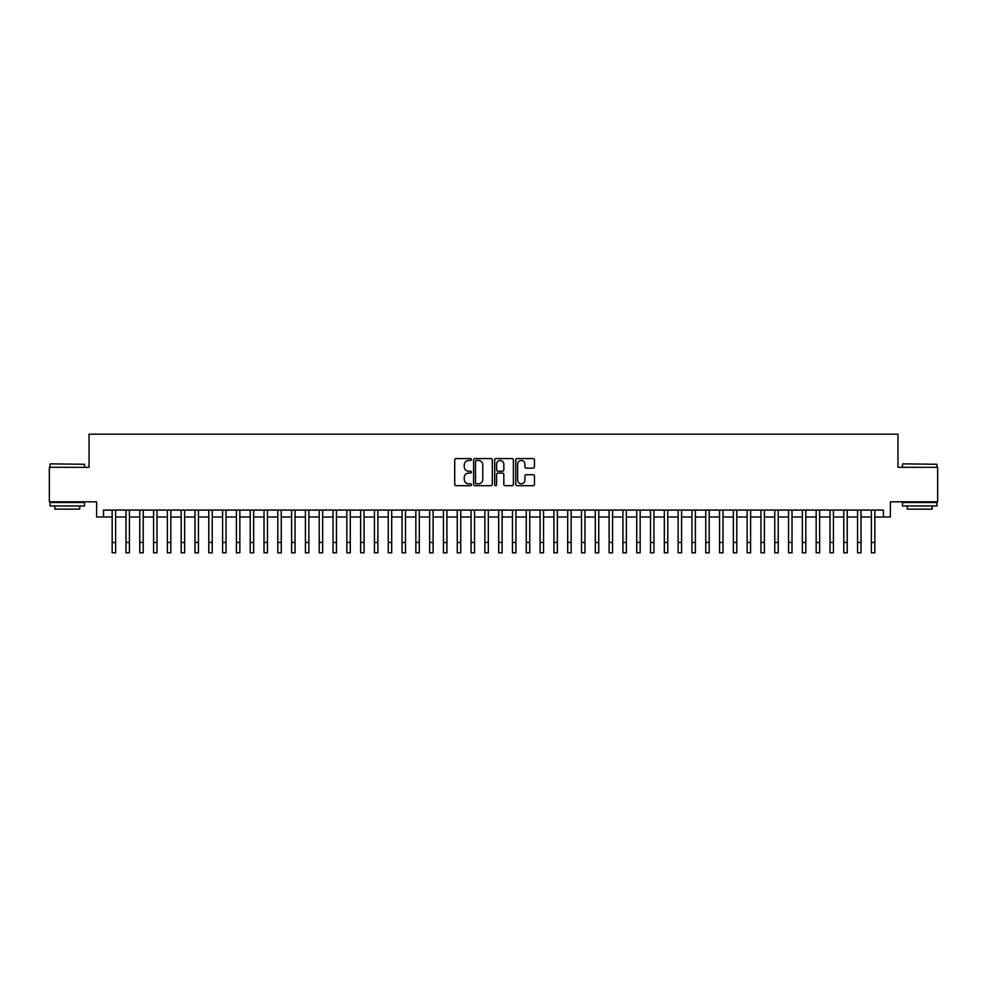 <?xml version="1.0" encoding="UTF-8"?>
<svg xmlns="http://www.w3.org/2000/svg" width="987" height="987" viewBox="0 0 987 987"><rect width="100%" height="100%" fill="white"/><g stroke="black" fill="none" stroke-linecap="round" stroke-linejoin="round"><path stroke-width="1.48" d="M471.416 459.535A0.95 0.95 0 0 0 470.466 458.585L456.068 458.585A1.357 1.357 0 0 0 454.711 459.942L454.711 484.333A1.357 1.357 0 0 0 456.068 485.69L470.466 485.69A0.95 0.95 0 0 0 471.416 484.74A0.95 0.95 0 0 0 470.466 483.79L468.603 483.79A4.33 4.33 0 0 1 464.272 479.46L464.272 477.424A4.33 4.33 0 0 1 468.603 473.081L470.466 473.081A0.95 0.95 0 0 0 471.416 472.144A0.95 0.95 0 0 0 470.466 471.194L468.603 471.194A4.33 4.33 0 0 1 464.272 466.851L464.272 464.815A4.33 4.33 0 0 1 468.603 460.485L470.466 460.485A0.95 0.95 0 0 0 471.416 459.535M533.103 468.146A1.357 1.357 0 0 0 534.448 466.789L534.448 459.942A1.357 1.357 0 0 0 533.103 458.585L517.114 458.585A1.357 1.357 0 0 0 515.757 459.942L515.757 484.333A1.357 1.357 0 0 0 517.114 485.69L533.103 485.69A1.357 1.357 0 0 0 534.448 484.333L534.448 476.067A1.357 1.357 0 0 0 533.103 474.71L526.256 474.71A1.357 1.357 0 0 0 524.899 476.067L524.899 480.163A3.627 3.627 0 0 1 521.272 483.79A3.627 3.627 0 0 1 517.657 480.163L517.657 464.112A3.627 3.627 0 0 1 521.272 460.485A3.627 3.627 0 0 1 524.899 464.112L524.899 466.789A1.357 1.357 0 0 0 526.256 468.146L533.103 468.146M103.536 517.003L103.536 510.094L883.464 510.094L883.464 517.003L890.373 517.003L890.373 501.815L937.65 501.815L937.65 467.307L897.96 467.307L897.96 434.181L89.04 434.181L89.04 467.307L49.35 467.307L49.35 501.815L96.627 501.815L96.627 517.003L112.16 517.003M492.316 459.942A1.357 1.357 0 0 0 490.958 458.585L474.969 458.585A1.357 1.357 0 0 0 473.612 459.942L473.612 484.333A1.357 1.357 0 0 0 474.969 485.69L490.958 485.69A1.357 1.357 0 0 0 492.316 484.333L492.316 459.942M496.042 458.585L512.031 458.585A1.357 1.357 0 0 1 513.388 459.942L513.388 484.333A1.357 1.357 0 0 1 512.031 485.69L505.184 485.69A1.357 1.357 0 0 1 503.826 484.333L503.826 474.439A1.357 1.357 0 0 0 502.482 473.081L497.941 473.081A1.357 1.357 0 0 0 496.584 474.439L496.584 484.74A0.95 0.95 0 0 1 495.634 485.69A0.95 0.95 0 0 1 494.684 484.74L494.684 459.942A1.357 1.357 0 0 1 496.042 458.585M115.615 517.003L125.966 517.003M129.42 517.003L139.772 517.003M143.214 517.003L153.577 517.003M157.019 517.003L167.371 517.003M170.825 517.003L181.176 517.003M184.631 517.003L194.982 517.003M198.436 517.003L208.788 517.003M212.242 517.003L222.593 517.003M226.048 517.003L236.399 517.003M239.853 517.003L250.204 517.003M253.647 517.003L264.01 517.003M267.452 517.003L277.803 517.003M281.258 517.003L291.609 517.003M295.064 517.003L305.415 517.003M308.869 517.003L319.22 517.003M322.675 517.003L333.026 517.003M336.481 517.003L346.832 517.003M350.286 517.003L360.637 517.003M364.08 517.003L374.443 517.003M377.885 517.003L388.249 517.003M391.691 517.003L402.042 517.003M405.497 517.003L415.848 517.003M419.302 517.003L429.653 517.003M433.108 517.003L443.459 517.003M446.914 517.003L457.265 517.003M460.719 517.003L471.07 517.003M474.525 517.003L484.876 517.003M488.318 517.003L498.682 517.003M502.124 517.003L512.475 517.003M515.93 517.003L526.281 517.003M529.735 517.003L540.086 517.003M543.541 517.003L553.892 517.003M557.347 517.003L567.698 517.003M571.152 517.003L581.503 517.003M584.958 517.003L595.309 517.003M598.751 517.003L609.115 517.003M612.557 517.003L622.92 517.003M626.363 517.003L636.714 517.003M640.168 517.003L650.519 517.003M653.974 517.003L664.325 517.003M667.78 517.003L678.131 517.003M681.585 517.003L691.936 517.003M695.391 517.003L705.742 517.003M709.197 517.003L719.548 517.003M722.99 517.003L733.353 517.003M736.795 517.003L747.147 517.003M750.601 517.003L760.952 517.003M764.407 517.003L774.758 517.003M778.212 517.003L788.564 517.003M792.018 517.003L802.369 517.003M805.824 517.003L816.175 517.003M819.629 517.003L829.981 517.003M833.423 517.003L843.786 517.003M847.228 517.003L857.58 517.003M861.034 517.003L871.385 517.003M874.84 517.003L883.464 517.003M476.462 460.485A0.95 0.95 0 0 0 475.512 461.435L475.512 482.84A0.95 0.95 0 0 0 476.462 483.79L478.424 483.79A4.33 4.33 0 0 0 482.766 479.46L482.766 464.815A4.33 4.33 0 0 0 478.424 460.485L476.462 460.485M503.826 464.174A3.627 3.627 0 0 0 500.212 460.559A3.627 3.627 0 0 0 496.584 464.174L496.584 469.837A1.357 1.357 0 0 0 497.941 471.194L502.482 471.194A1.357 1.357 0 0 0 503.826 469.837L503.826 464.174M112.16 542.468L115.615 542.468L115.615 552.819L112.16 552.819L112.16 510.094M115.615 542.468L115.615 510.094M50.46 463.853L84.549 464.272L50.46 463.853M67.301 505.961L50.041 505.961L50.041 502.506L84.549 502.506L84.549 505.961L67.301 505.961M79.725 505.961L79.725 509.132L54.877 509.132L54.877 505.961M902.858 463.853L936.959 464.272L902.858 463.853M919.699 505.961L902.451 505.961L902.451 502.506L936.959 502.506L936.959 505.961L919.699 505.961M932.123 505.961L932.123 509.132L907.275 509.132L907.275 505.961M125.966 542.468L129.42 542.468L129.42 552.819L125.966 552.819L125.966 510.094M129.42 542.468L129.42 510.094M139.772 542.468L143.214 542.468L143.214 552.819L139.772 552.819L139.772 510.094M143.214 542.468L143.214 510.094M153.577 542.468L157.019 542.468L157.019 552.819L153.577 552.819L153.577 510.094M157.019 542.468L157.019 510.094M167.371 542.468L170.825 542.468L170.825 552.819L167.371 552.819L167.371 510.094M170.825 542.468L170.825 510.094M181.176 542.468L184.631 542.468L184.631 552.819L181.176 552.819L181.176 510.094M184.631 542.468L184.631 510.094M194.982 542.468L198.436 542.468L198.436 552.819L194.982 552.819L194.982 510.094M198.436 542.468L198.436 510.094M208.788 542.468L212.242 542.468L212.242 552.819L208.788 552.819L208.788 510.094M212.242 542.468L212.242 510.094M222.593 542.468L226.048 542.468L226.048 552.819L222.593 552.819L222.593 510.094M226.048 542.468L226.048 510.094M236.399 542.468L239.853 542.468L239.853 552.819L236.399 552.819L236.399 510.094M239.853 542.468L239.853 510.094M250.204 542.468L253.647 542.468L253.647 552.819L250.204 552.819L250.204 510.094M253.647 542.468L253.647 510.094M264.01 542.468L267.452 542.468L267.452 552.819L264.01 552.819L264.01 510.094M267.452 542.468L267.452 510.094M277.803 542.468L281.258 542.468L281.258 552.819L277.803 552.819L277.803 510.094M281.258 542.468L281.258 510.094M291.609 542.468L295.064 542.468L295.064 552.819L291.609 552.819L291.609 510.094M295.064 542.468L295.064 510.094M305.415 542.468L308.869 542.468L308.869 552.819L305.415 552.819L305.415 510.094M308.869 542.468L308.869 510.094M319.22 542.468L322.675 542.468L322.675 552.819L319.22 552.819L319.22 510.094M322.675 542.468L322.675 510.094M333.026 542.468L336.481 542.468L336.481 552.819L333.026 552.819L333.026 510.094M336.481 542.468L336.481 510.094M346.832 542.468L350.286 542.468L350.286 552.819L346.832 552.819L346.832 510.094M350.286 542.468L350.286 510.094M360.637 542.468L364.08 542.468L364.08 552.819L360.637 552.819L360.637 510.094M364.08 542.468L364.08 510.094M374.443 542.468L377.885 542.468L377.885 552.819L374.443 552.819L374.443 510.094M377.885 542.468L377.885 510.094M388.249 542.468L391.691 542.468L391.691 552.819L388.249 552.819L388.249 510.094M391.691 542.468L391.691 510.094M402.042 542.468L405.497 542.468L405.497 552.819L402.042 552.819L402.042 510.094M405.497 542.468L405.497 510.094M415.848 542.468L419.302 542.468L419.302 552.819L415.848 552.819L415.848 510.094M419.302 542.468L419.302 510.094M429.653 542.468L433.108 542.468L433.108 552.819L429.653 552.819L429.653 510.094M433.108 542.468L433.108 510.094M443.459 542.468L446.914 542.468L446.914 552.819L443.459 552.819L443.459 510.094M446.914 542.468L446.914 510.094M457.265 542.468L460.719 542.468L460.719 552.819L457.265 552.819L457.265 510.094M460.719 542.468L460.719 510.094M471.07 542.468L474.525 542.468L474.525 552.819L471.07 552.819L471.07 510.094M474.525 542.468L474.525 510.094M484.876 542.468L488.318 542.468L488.318 552.819L484.876 552.819L484.876 510.094M488.318 542.468L488.318 510.094M498.682 542.468L502.124 542.468L502.124 552.819L498.682 552.819L498.682 510.094M502.124 542.468L502.124 510.094M512.475 542.468L515.93 542.468L515.93 552.819L512.475 552.819L512.475 510.094M515.93 542.468L515.93 510.094M526.281 542.468L529.735 542.468L529.735 552.819L526.281 552.819L526.281 510.094M529.735 542.468L529.735 510.094M540.086 542.468L543.541 542.468L543.541 552.819L540.086 552.819L540.086 510.094M543.541 542.468L543.541 510.094M553.892 542.468L557.347 542.468L557.347 552.819L553.892 552.819L553.892 510.094M557.347 542.468L557.347 510.094M567.698 542.468L571.152 542.468L571.152 552.819L567.698 552.819L567.698 510.094M571.152 542.468L571.152 510.094M581.503 542.468L584.958 542.468L584.958 552.819L581.503 552.819L581.503 510.094M584.958 542.468L584.958 510.094M595.309 542.468L598.751 542.468L598.751 552.819L595.309 552.819L595.309 510.094M598.751 542.468L598.751 510.094M609.115 542.468L612.557 542.468L612.557 552.819L609.115 552.819L609.115 510.094M612.557 542.468L612.557 510.094M622.92 542.468L626.363 542.468L626.363 552.819L622.92 552.819L622.92 510.094M626.363 542.468L626.363 510.094M636.714 542.468L640.168 542.468L640.168 552.819L636.714 552.819L636.714 510.094M640.168 542.468L640.168 510.094M650.519 542.468L653.974 542.468L653.974 552.819L650.519 552.819L650.519 510.094M653.974 542.468L653.974 510.094M664.325 542.468L667.78 542.468L667.78 552.819L664.325 552.819L664.325 510.094M667.78 542.468L667.78 510.094M678.131 542.468L681.585 542.468L681.585 552.819L678.131 552.819L678.131 510.094M681.585 542.468L681.585 510.094M691.936 542.468L695.391 542.468L695.391 552.819L691.936 552.819L691.936 510.094M695.391 542.468L695.391 510.094M705.742 542.468L709.197 542.468L709.197 552.819L705.742 552.819L705.742 510.094M709.197 542.468L709.197 510.094M719.548 542.468L722.99 542.468L722.99 552.819L719.548 552.819L719.548 510.094M722.99 542.468L722.99 510.094M733.353 542.468L736.795 542.468L736.795 552.819L733.353 552.819L733.353 510.094M736.795 542.468L736.795 510.094M747.147 542.468L750.601 542.468L750.601 552.819L747.147 552.819L747.147 510.094M750.601 542.468L750.601 510.094M760.952 542.468L764.407 542.468L764.407 552.819L760.952 552.819L760.952 510.094M764.407 542.468L764.407 510.094M774.758 542.468L778.212 542.468L778.212 552.819L774.758 552.819L774.758 510.094M778.212 542.468L778.212 510.094M788.564 542.468L792.018 542.468L792.018 552.819L788.564 552.819L788.564 510.094M792.018 542.468L792.018 510.094M802.369 542.468L805.824 542.468L805.824 552.819L802.369 552.819L802.369 510.094M805.824 542.468L805.824 510.094M816.175 542.468L819.629 542.468L819.629 552.819L816.175 552.819L816.175 510.094M819.629 542.468L819.629 510.094M829.981 542.468L833.423 542.468L833.423 552.819L829.981 552.819L829.981 510.094M833.423 542.468L833.423 510.094M843.786 542.468L847.228 542.468L847.228 552.819L843.786 552.819L843.786 510.094M847.228 542.468L847.228 510.094M857.58 542.468L861.034 542.468L861.034 552.819L857.58 552.819L857.58 510.094M861.034 542.468L861.034 510.094M871.385 542.468L874.84 542.468L874.84 552.819L871.385 552.819L871.385 510.094M874.84 542.468L874.84 510.094M50.041 467.307L50.041 464.272M57.912 502.506L57.912 501.815M76.678 502.506L76.678 501.815M84.549 467.307L84.549 464.272M902.451 467.307L902.451 464.272M910.322 502.506L910.322 501.815M929.088 502.506L929.088 501.815M936.959 467.307L936.959 464.272"/></g></svg>
